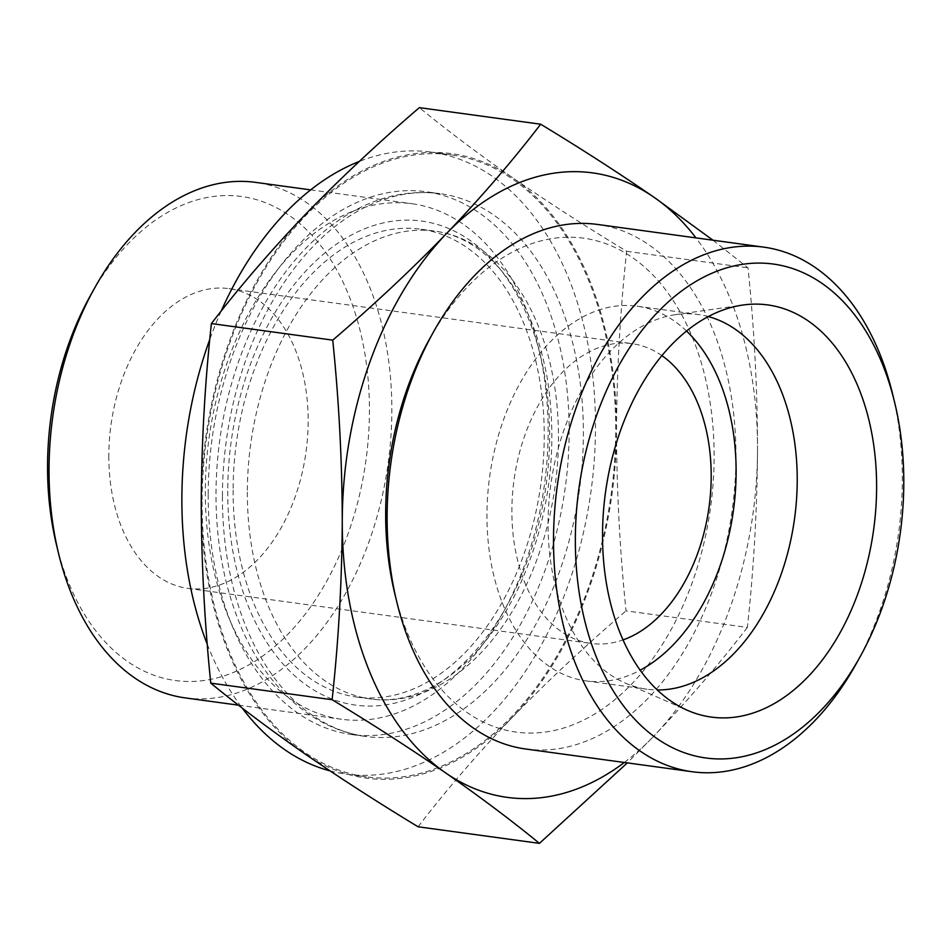 <?xml version="1.0" encoding="UTF-8"?>
<svg xmlns="http://www.w3.org/2000/svg" width="951" height="951" viewBox="0 0 951 951"><rect width="100%" height="100%" fill="white"/><g stroke="black" fill="none" stroke-linecap="round" stroke-linejoin="round"><path stroke-width="0.71" stroke-dasharray="4.75 3.57" d="M747.379 627.422C719.063 664.273 687.68 700.709 653.242 736.728A315.15 205.095 97.8 0 0 757.531 448.979C757.186 508.88 753.81 568.365 747.379 627.422L626.031 610.851C619.826 550.558 616.652 490.181 616.521 429.721C616.854 369.808 620.242 310.335 626.661 251.278C585.768 226.481 547.942 202.088 513.171 178.122C478.84 154.217 447.564 130.727 419.343 107.641M624.332 762.476A315.15 205.095 97.8 0 0 653.242 736.728L627.327 762.88M712.977 240.211L748.009 267.849C754.214 328.131 757.388 388.507 757.531 448.979A315.15 205.095 97.8 0 0 695.966 237.893M418.083 826.788C446.411 789.924 477.794 753.489 512.232 717.47A315.15 205.095 97.8 0 0 616.521 429.721A315.15 205.095 97.8 0 0 513.171 178.122A315.15 205.095 97.8 0 0 305.544 214.272A315.15 205.095 97.8 0 0 201.255 502.021A315.15 205.095 97.8 0 0 304.593 753.62A315.15 205.095 97.8 0 0 512.232 717.47C547.11 681.51 585.043 645.979 626.031 610.851M56.466 544.757A244.276 158.972 97.8 0 0 285.241 636.92A244.276 158.972 97.8 0 0 335.632 267.932A244.276 158.972 97.8 0 0 90.511 295.392M185.243 697.903A260.158 169.302 97.8 0 0 388.186 463.042A260.158 169.302 97.8 0 0 255.629 182.378M108.818 455.862A151.268 98.44 97.8 0 0 188.025 588.396A151.268 98.44 97.8 0 0 306.032 451.832A151.268 98.44 97.8 0 0 228.953 288.629A151.268 98.44 97.8 0 0 108.818 455.862M661.872 355.615A151.268 98.44 97.8 0 0 631.999 343.656A151.268 98.44 97.8 0 0 511.876 510.901A151.268 98.44 97.8 0 0 591.07 643.423A151.268 98.44 97.8 0 0 623.048 639.916M686.515 331.031A189.094 123.059 97.8 0 0 637.122 306.186A189.094 123.059 97.8 0 0 486.96 515.24A189.094 123.059 97.8 0 0 585.959 680.892A189.094 123.059 97.8 0 0 640.201 670.205M708.269 316.564A189.094 123.059 97.8 0 0 698.224 314.531A189.094 123.059 97.8 0 0 675.579 314.638A189.094 123.059 97.8 0 0 548.061 523.573A189.094 123.059 97.8 0 0 625.271 683.068A189.094 123.059 97.8 0 0 647.06 689.237A189.094 123.059 97.8 0 0 657.284 689.974M855.781 664.535A264.735 172.274 97.8 0 0 892.68 394.296M525.713 749.008A264.735 172.274 97.8 0 0 732.222 510.021A264.735 172.274 97.8 0 0 597.347 224.424M394.76 593.543A249.257 162.217 97.8 0 0 628.219 687.585A249.257 162.217 97.8 0 0 679.632 311.072A249.257 162.217 97.8 0 0 429.507 339.091M202.088 501.878A313.889 204.275 97.8 0 0 366.42 776.884A313.889 204.275 97.8 0 0 611.279 493.51A313.889 204.275 97.8 0 0 451.356 154.87A313.889 204.275 97.8 0 0 202.088 501.878M207.259 644.267A313.889 204.275 97.8 0 0 242.125 707.96M329.985 770.869A313.889 204.275 97.8 0 0 346.212 774.126A313.889 204.275 97.8 0 0 591.07 490.752A313.889 204.275 97.8 0 0 431.136 152.101A313.889 204.275 97.8 0 0 359.312 161.432M221.167 311.12A313.889 204.275 97.8 0 0 209.791 339.376M208.198 494.532A273.936 178.265 97.8 0 0 351.608 734.529A273.936 178.265 97.8 0 0 565.298 487.233A273.936 178.265 97.8 0 0 425.739 191.698A273.936 178.265 97.8 0 0 208.198 494.532M222.427 496.481A273.936 178.265 97.8 0 0 365.838 736.466A273.936 178.265 97.8 0 0 579.528 489.171A273.936 178.265 97.8 0 0 439.956 193.647A273.936 178.265 97.8 0 0 222.427 496.481M247.343 492.142A236.11 153.658 97.8 0 0 370.949 698.997A236.11 153.658 97.8 0 0 555.146 485.842A236.11 153.658 97.8 0 0 434.845 231.117A236.11 153.658 97.8 0 0 247.343 492.142M233.114 490.193A236.11 153.658 97.8 0 0 356.732 697.059A236.11 153.658 97.8 0 0 540.917 483.904A236.11 153.658 97.8 0 0 420.615 229.167A236.11 153.658 97.8 0 0 233.114 490.193M227.741 491.132A244.276 158.972 97.8 0 0 329.676 698.105A244.276 158.972 97.8 0 0 506.645 606.227A244.276 158.972 97.8 0 0 540.703 356.863A244.276 158.972 97.8 0 0 362.105 229.869A244.276 158.972 97.8 0 0 227.741 491.132M205.321 491.322A260.158 169.302 97.8 0 0 341.528 719.253A260.158 169.302 97.8 0 0 502.378 613.906A260.158 169.302 97.8 0 0 538.635 348.328A260.158 169.302 97.8 0 0 411.926 203.716A260.158 169.302 97.8 0 0 205.321 491.322M626.661 251.278L748.009 267.849M188.025 588.396L591.07 643.423M228.953 288.629L631.999 343.656M585.959 680.892L647.06 689.237M637.122 306.186L698.224 314.531M625.271 683.068L687.454 710.326M675.579 314.638L742.802 305.045M346.212 774.126L366.42 776.884M431.136 152.101L451.356 154.87M351.608 734.529L365.838 736.466C343.359 733.304 322.567 724.603 303.452 710.361C274.506 688.322 252.324 657.07 236.942 616.617C222.962 579.373 215.984 538.587 215.972 494.27C216.305 439.683 226.73 387.96 247.26 339.091C271.986 281.734 305.901 239.925 349.005 213.654C378.51 196.37 408.823 189.701 439.956 193.647L425.739 191.698M356.732 697.059L370.949 698.997C390.671 701.743 410.903 697.796 431.659 687.157C466.62 668.624 495.863 634.888 519.401 585.935C548.953 519.828 558.308 451 547.479 379.437C537.779 325.634 518.426 285.193 489.396 258.09C472.457 242.707 454.281 233.72 434.845 231.117L420.615 229.167M540.703 356.863L538.635 348.328M506.645 606.227L502.378 613.906M238.523 705.178L341.528 719.253M310.62 189.879L411.926 203.716"/><path stroke-width="1.43" d="M627.327 762.88L539.443 843.359C511.222 820.273 479.934 796.783 445.603 772.878A315.15 205.095 97.8 0 0 624.332 762.476M445.603 772.878C410.832 748.913 373.006 724.519 332.113 699.722C338.532 641.152 341.908 581.679 342.265 521.279A315.15 205.095 97.8 0 0 445.603 772.878M695.966 237.893A315.15 205.095 97.8 0 0 654.181 197.38L712.977 240.211M342.265 521.279C342.134 461.306 338.96 400.93 332.743 340.149C373.731 305.021 411.664 269.49 446.542 233.53A315.15 205.095 97.8 0 0 342.265 521.279M540.691 124.212C581.584 149.022 619.41 173.403 654.181 197.38A315.15 205.095 97.8 0 0 446.542 233.53C480.98 197.511 512.363 161.076 540.691 124.212L419.343 107.641C378.355 142.769 340.422 178.312 305.544 214.272C271.106 250.291 239.723 286.726 211.395 323.578C204.976 382.147 201.6 441.621 201.255 502.021C201.386 561.993 204.56 622.37 210.765 683.151C238.986 706.224 270.262 729.714 304.593 753.62C339.376 777.597 377.202 801.978 418.083 826.788L539.443 843.359M310.62 189.879L255.629 182.378A260.158 169.302 97.8 0 0 94.791 287.725L90.511 295.392A244.276 158.972 97.8 0 0 47.55 466.525A244.276 158.972 97.8 0 0 56.466 544.757L58.522 553.292A260.158 169.302 97.8 0 0 185.243 697.903L238.523 705.178M94.791 287.725A260.158 169.302 97.8 0 0 49.036 469.984A260.158 169.302 97.8 0 0 58.522 553.292M623.048 639.916A151.268 98.44 97.8 0 0 709.077 506.859A151.268 98.44 97.8 0 0 661.872 355.615M640.201 670.205A189.094 123.059 97.8 0 0 733.459 510.188A189.094 123.059 97.8 0 0 686.515 331.031M657.284 689.974A189.094 123.059 97.8 0 0 794.56 518.533A189.094 123.059 97.8 0 0 708.269 316.564M602.53 534.89A207.996 135.363 97.8 0 0 687.454 710.326A207.996 135.363 97.8 0 0 873.684 529.338A207.996 135.363 97.8 0 0 742.802 305.045A207.996 135.363 97.8 0 0 602.53 534.89M575.343 539.621A249.257 162.217 97.8 0 0 679.371 750.815A249.257 162.217 97.8 0 0 859.942 657.058A249.257 162.217 97.8 0 0 894.689 402.606A249.257 162.217 97.8 0 0 712.454 273.02A249.257 162.217 97.8 0 0 575.343 539.621M894.689 402.606L892.68 394.296A264.735 172.274 97.8 0 0 763.736 247.141A264.735 172.274 97.8 0 0 553.518 539.799A264.735 172.274 97.8 0 0 692.114 771.737A264.735 172.274 97.8 0 0 855.781 664.535L859.942 657.058M763.736 247.141L597.347 224.424A264.735 172.274 97.8 0 0 433.68 331.614A264.735 172.274 97.8 0 0 387.116 517.082A264.735 172.274 97.8 0 0 396.781 601.864A264.735 172.274 97.8 0 0 525.713 749.008L692.114 771.737M433.68 331.614L429.507 339.091A249.257 162.217 97.8 0 0 385.666 513.718A249.257 162.217 97.8 0 0 394.76 593.543L396.781 601.864M209.791 339.376A313.889 204.275 97.8 0 0 181.867 499.12A313.889 204.275 97.8 0 0 207.259 644.267M242.125 707.96A313.889 204.275 97.8 0 0 329.985 770.869M359.312 161.432A313.889 204.275 97.8 0 0 221.167 311.12M211.395 323.578L332.743 340.149M210.765 683.151L332.113 699.722"/></g></svg>
